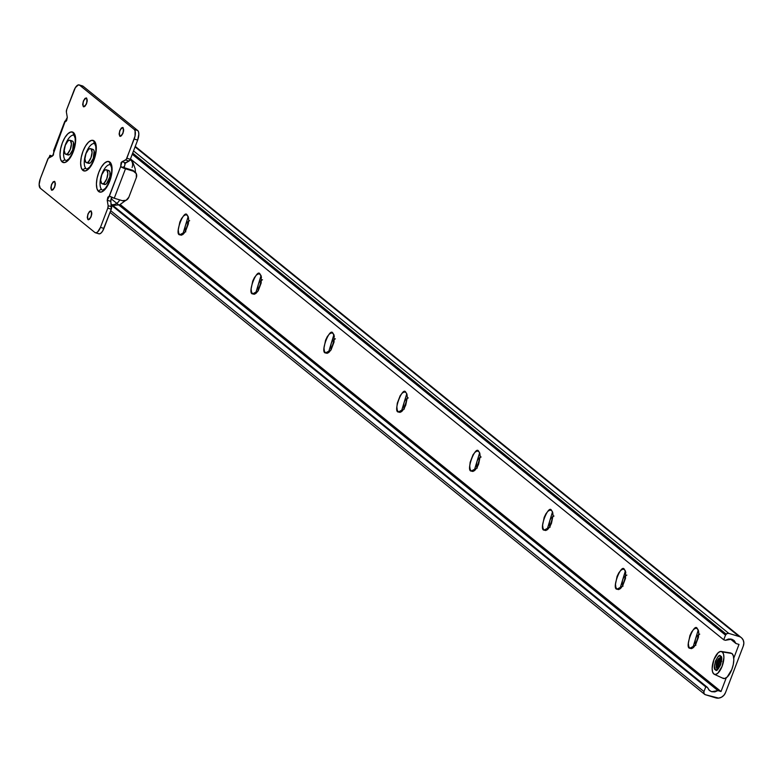 <?xml version="1.0" encoding="UTF-8"?>
<svg xmlns="http://www.w3.org/2000/svg" width="783" height="783" viewBox="0 0 783 783"><rect width="100%" height="100%" fill="white"/><g stroke="black" fill="none" stroke-linecap="round" stroke-linejoin="round"><path stroke-width="1.17" d="M695.51 645.192C694.482 639.545 695.891 635.865 699.728 634.152C695.891 635.865 694.482 639.545 695.51 645.192L689.823 648.255C684.166 648.236 694.325 621.643 697.32 628.632L698.7 631.783L697.32 628.632L698.426 630.511L698.798 633.594L698.377 637.421L695.51 644.928L693.503 647.472L691.506 648.647L689.823 648.255L688.717 646.386L688.345 643.293L689.931 635.493L691.643 631.959L693.65 629.415L695.637 628.25L697.32 628.632L698.24 629.982L692.74 648.079L689.823 648.255L695.51 645.192M698.788 634.161L695.519 644.908M622.642 586.134C621.614 580.477 623.023 576.797 626.86 575.094C623.023 576.797 621.614 580.477 622.642 586.134L616.955 589.198C611.298 589.178 621.457 562.576 624.452 569.574L625.823 572.725L624.452 569.574L625.558 571.443L625.509 578.353L622.632 585.87L620.635 588.405L618.639 589.579L616.955 589.198L615.849 587.319L615.477 584.235L617.063 576.425L618.776 572.902L620.782 570.357L622.769 569.182L624.452 569.574L625.372 570.915L619.872 589.012L616.955 589.198L622.642 586.134M625.92 575.104L622.651 585.841M549.774 527.067C548.746 521.419 550.155 517.739 553.992 516.026C550.155 517.739 548.746 521.419 549.774 527.067L544.087 530.13C538.43 530.111 548.589 503.508 551.584 510.506L552.69 512.385L553.062 515.468L551.477 523.269L549.764 526.802L547.757 529.347L545.771 530.512L544.087 530.13L542.981 528.251L542.609 525.168L544.195 517.367L545.908 513.834L547.904 511.289L549.901 510.125L551.584 510.506L552.504 511.847L547.004 529.954L544.087 530.13L549.774 527.067M553.043 516.036L549.783 526.773M476.906 468.009C475.878 462.352 477.287 458.672 481.124 456.969C477.287 458.672 475.878 462.352 476.906 468.009L471.219 471.072C465.562 471.053 475.721 444.45 478.716 451.439L479.822 453.318L480.194 456.401L478.609 464.211L476.896 467.735L474.889 470.28L472.903 471.454L471.219 471.072L470.113 469.193L469.741 466.11L470.162 462.283L473.03 454.766L475.036 452.231L477.033 451.057L478.716 451.439L479.636 452.789L474.136 470.886L471.219 471.072L476.906 468.009M480.175 456.969L476.916 467.715M404.038 408.941C403.01 403.284 404.41 399.604 408.256 397.901C404.41 399.604 403.01 403.284 404.038 408.941L398.351 412.005C392.694 411.985 402.854 385.383 405.848 392.381L406.954 394.26L407.326 397.343L405.741 405.144L404.028 408.677L402.022 411.222L400.025 412.387L398.351 412.005L397.245 410.126L396.873 407.043L397.294 403.216L400.162 395.709L402.168 393.164L404.165 391.999L405.848 392.381L406.769 393.722L401.268 411.829L398.351 412.005L404.038 408.941M407.307 397.911L404.048 408.648M331.17 349.874C330.142 344.226 331.542 340.546 335.378 338.833C331.542 340.546 330.142 344.226 331.17 349.874L325.483 352.937C319.826 352.918 329.986 326.315 332.971 333.313L334.351 336.465L332.971 333.313L334.087 335.193L334.028 342.102L331.16 349.609L329.154 352.154L327.157 353.319L325.483 352.937L324.368 351.068L324.005 347.975L325.581 340.174L327.294 336.641L329.3 334.096L331.297 332.932L332.971 333.313L333.901 334.664L328.4 352.761L325.483 352.937L331.17 349.874M334.439 338.843L331.18 349.59M185.424 231.748C184.397 226.101 185.806 222.421 189.643 220.708C185.806 222.421 184.397 226.101 185.424 231.748L179.738 234.812C174.08 234.792 184.24 208.19 187.235 215.188L188.615 218.34L187.235 215.188L188.341 217.067L188.713 220.15L188.292 223.977L185.424 231.484L183.418 234.029L181.421 235.194L179.738 234.812L178.632 232.933L178.26 229.85L179.845 222.049L181.558 218.516L183.565 215.971L185.561 214.806L187.235 215.188L188.165 216.529L182.664 234.636L179.738 234.812L185.424 231.748M188.703 220.718L185.434 231.455M258.302 290.816C257.274 285.159 258.674 281.479 262.511 279.776C258.674 281.479 257.274 285.159 258.302 290.816L252.615 293.879C246.948 293.86 257.108 267.257 260.103 274.246L261.483 277.407L260.103 274.246L261.219 276.125L261.16 283.035L258.292 290.552L256.286 293.087L254.289 294.261L252.615 293.879L251.5 292L251.128 288.917L252.713 281.107L254.426 277.583L256.433 275.039L258.429 273.864L260.103 274.246L261.033 275.596L255.532 293.694L252.615 293.879L258.302 290.816M261.571 279.785L258.302 290.522M735.932 643.499L730.304 638.938L735.932 643.499L739.005 644.429L735.932 643.499L733.837 640.328L731.704 639.202L734.356 640.797L735.932 643.499M132.523 153.527L725.861 634.465L132.523 153.527M120.22 204.559L721.016 691.526L726.262 677.794L721.016 691.526L120.22 204.559M733.759 658.16L739.005 644.429L733.759 658.16M743.302 646.004L725.508 692.622A7.967 7.155 -51 0 1 715.75 697.868L705.346 694.707A2.652 2.388 -51 0 1 703.966 691.555L110.697 210.676L703.966 691.555L705.747 686.887L111.333 205.087L705.747 686.887L707.431 687.405L111.157 204.099L707.431 687.405L705.747 686.887L703.966 691.555L703.986 693.493L705.346 694.707L718.628 698.113L721.486 697.203L723.903 695.275L725.508 692.622L743.302 646.004L743.85 643.029L743.253 640.191L741.618 637.91L135.058 146.881L739.172 636.54A7.967 7.155 -51 0 1 741.472 637.783A7.967 7.155 -51 0 1 743.302 646.004M695.03 642.5L695.862 645.3M622.162 583.443L622.994 586.242M549.294 524.375L550.126 527.174M476.416 465.308L477.248 468.107M403.548 406.25L404.38 409.049M184.945 229.057L185.777 231.856M49.926 155.318L49.045 157.628L49.926 155.318L51.414 156.522L49.926 155.318L51.609 155.827L49.926 155.318M111.088 198.716L717.942 690.596L711.659 691.702L709.525 690.567L707.431 687.405L709.006 690.097L711.659 691.702L714.85 691.878L717.942 690.596L721.016 691.526L717.942 690.596L111.088 198.716M725.42 640.298L731.704 639.202L728.513 639.016L725.42 640.298L723.737 639.789L130.467 158.91L723.737 639.789L725.518 635.13L132.239 154.251L725.518 635.13A2.652 2.388 -51 0 1 728.767 633.378L133.521 150.904L728.767 633.378L739.172 636.54L728.767 633.378L726.859 633.594L725.518 635.13L723.737 639.789L725.42 640.298M88.645 161.641A9.298 3.856 -73.1 0 0 88.812 163.373M65.449 160.231A2.652 2.388 129 0 0 62.2 161.983A15.944 6.607 -73.1 0 0 73.289 151.687A15.944 6.607 -73.1 0 0 73.445 132.542A2.652 2.388 129 0 0 74.052 135.283A2.652 2.388 -51 0 1 73.445 132.542L70.92 131.965L67.935 133.717L64.92 137.534L62.356 142.829L60.624 148.799L59.988 154.535L60.536 159.164L62.2 161.983L64.725 162.551L67.71 160.799L70.724 156.982L73.289 151.687L75.021 145.716L75.657 139.981L75.109 135.361L73.445 132.542A15.944 6.607 -73.1 0 0 62.356 142.829A15.944 6.607 -73.1 0 0 62.2 161.983A2.652 2.388 -51 0 1 65.449 160.231A13.282 5.51 106.9 0 1 65.048 145.785A13.282 5.51 106.9 0 1 73.592 135.165M86.101 168.619A2.652 2.388 129 0 0 82.851 170.371A15.944 6.607 -73.1 0 0 93.94 160.075A15.944 6.607 -73.1 0 0 94.097 140.93A2.652 2.388 129 0 0 94.704 143.671A2.652 2.388 -51 0 1 94.097 140.93L91.582 140.353L88.587 142.105L85.582 145.922L83.008 151.217L81.275 157.187L80.639 162.923L81.187 167.552L82.851 170.371L85.376 170.939L88.362 169.187L91.376 165.37L93.94 160.075L95.673 154.104L96.319 148.369L95.761 143.749L94.097 140.93A15.944 6.607 -73.1 0 0 83.008 151.217A15.944 6.607 -73.1 0 0 82.851 170.371A2.652 2.388 -51 0 1 86.101 168.619A13.282 5.51 106.9 0 1 85.699 154.173A13.282 5.51 106.9 0 1 94.244 143.553M101.888 189.76A2.652 2.388 129 0 0 98.638 191.512A15.944 6.607 -73.1 0 0 109.718 181.225A15.944 6.607 -73.1 0 0 109.874 162.071A2.652 2.388 129 0 0 110.491 164.812A2.652 2.388 -51 0 1 109.874 162.071L107.359 161.494L104.364 163.256L101.359 167.063L98.795 172.358L97.053 178.328L96.417 184.064L96.975 188.693L98.638 191.512L101.154 192.089L104.149 190.338L107.154 186.52L109.718 181.225L111.46 175.255L112.096 169.519L111.538 164.89L109.874 162.071A15.944 6.607 -73.1 0 0 98.795 172.358A15.944 6.607 -73.1 0 0 98.638 191.512A2.652 2.388 -51 0 1 101.888 189.76A13.282 5.51 106.9 0 1 101.487 175.314A13.282 5.51 106.9 0 1 110.021 164.704M68.238 155.005A7.301 3.024 -73.1 0 0 72.643 149.993A7.301 3.024 -73.1 0 0 72.711 141.214L70.401 140.519A7.301 3.024 106.9 0 1 70.617 148.457A7.301 3.024 106.9 0 1 65.929 154.3M88.89 163.383A7.301 3.024 -73.1 0 0 93.294 158.381A7.301 3.024 -73.1 0 0 93.363 149.602L91.053 148.897A7.301 3.024 106.9 0 1 91.278 156.845A7.301 3.024 106.9 0 1 86.58 162.688M104.668 184.534A7.301 3.024 -73.1 0 0 109.072 179.522A7.301 3.024 -73.1 0 0 109.15 170.753L106.831 170.048A7.301 3.024 106.9 0 1 107.056 177.995A7.301 3.024 106.9 0 1 102.358 183.829M83.938 106.85L83.331 106.664C82.528 102.26 83.624 99.402 86.61 98.071C87.402 102.465 86.316 105.333 83.331 106.664L83.977 106.86M86.394 97.944L84.995 98.413L83.37 101.076L82.675 104.491L83.331 106.664L84.936 106.312L86.561 103.659L87.256 100.244L86.61 98.071M87.158 101.379L86.238 104.403M120.376 136.379L119.76 136.193C118.957 131.798 120.053 128.931 123.039 127.609C123.841 132.004 122.745 134.862 119.76 136.193L120.406 136.389M122.833 127.472L121.434 127.952L119.809 130.604L119.114 134.02L119.76 136.193L121.365 135.851L123 133.188L123.685 129.772L123.039 127.609M123.597 130.918L122.677 133.932M88.528 219.788L87.911 219.602C87.109 215.208 88.205 212.34 91.19 211.018C91.993 215.413 90.897 218.271 87.911 219.602L88.557 219.798M90.975 210.881L89.585 211.361L87.96 214.013L87.265 217.429L87.911 219.602L89.516 219.26L91.141 216.597L91.836 213.182L91.19 211.018M91.748 214.327L90.828 217.341M52.089 190.259L51.472 190.073C50.68 185.669 51.766 182.811 54.751 181.48C55.554 185.884 54.458 188.742 51.472 190.073L52.118 190.269M54.546 181.353L53.146 181.832L51.521 184.485L50.826 187.9L51.472 190.073L53.087 189.731L54.712 187.068L55.397 183.653L54.751 181.48M55.309 184.798L54.389 187.812M81.814 85.934L83.076 86.228L137.73 130.526L138.562 131.926L138.836 134.245L137.651 140.098L130.321 159.292L129.048 161.044L124.585 163.618M123.773 166.73L124.125 167.689L120.66 166.632L125.495 168.795L114.249 198.236L109.414 196.073L107.848 197.179L107.212 200.282L108.142 205.675A2.652 1.106 106.9 0 1 107.78 208.161L100.459 227.364A7.967 3.308 106.9 0 1 95.448 232.786A7.967 3.308 106.9 0 1 94.909 232.502L40.256 188.204A7.967 3.308 106.9 0 1 40.334 178.632L47.665 159.438A2.652 1.106 106.9 0 1 48.938 157.677L53.401 155.112L53.91 150.561M112.135 197.189L111.313 198.236M110.755 199.831L111.255 209.218L102.642 231.063L101.134 232.972L99.637 233.843L98.384 233.559A7.967 3.308 -73.1 0 0 98.912 233.833A7.967 3.308 -73.1 0 0 103.924 228.411L100.459 227.364L103.924 228.411L111.255 209.218L107.78 208.161L111.255 209.218A2.652 1.106 -73.1 0 0 111.607 206.722L108.142 205.675L111.607 206.722L110.687 201.339L107.212 200.282L109.414 196.073A3.984 0.607 20.9 0 0 114.249 198.236L122.354 200.693L114.249 198.236L125.495 168.795L133.59 171.262L125.495 168.795A3.984 0.607 -159.1 0 1 120.66 166.632L121.952 161.689L125.427 162.747L124.125 167.689L120.66 166.632L109.258 195.985M67.563 154.711L68.718 154.975L70.088 154.173L72.643 149.993L73.475 142.506L72.711 141.214L71.556 140.95M88.215 163.099L89.37 163.363L90.74 162.561L93.294 158.381L94.126 150.894L93.363 149.602L92.208 149.338M103.992 184.24L105.147 184.504L106.517 183.702L109.874 176.792L109.914 172.035L109.15 170.753L107.995 170.488M82.019 85.905A7.967 3.308 -73.1 0 1 82.538 85.944A7.967 3.308 -73.1 0 1 83.076 86.228L78.349 84.887L75.344 87.667L66.731 109.512L66.379 112.008L67.299 117.391L65.097 121.6L66.672 120.494L67.299 117.391L66.379 112.008A2.652 1.106 106.9 0 1 66.731 109.512L74.062 90.319A7.967 3.308 106.9 0 1 79.073 84.897A7.967 3.308 106.9 0 1 79.602 85.171L134.255 129.469A7.967 3.308 106.9 0 1 134.177 139.041L137.651 140.098A7.967 3.308 -73.1 0 0 137.73 130.526L134.255 129.469L137.73 130.526L83.076 86.228L79.602 85.171L134.255 129.469L135.087 130.878L135.048 136.056L126.846 158.235A2.652 1.106 106.9 0 1 125.583 159.996L121.952 161.689L125.427 162.747L129.048 161.044L125.583 159.996L129.048 161.044A2.652 1.106 -73.1 0 0 130.321 159.292L126.846 158.235L130.321 159.292L137.651 140.098L134.177 139.041L126.259 159.37L121.111 162.561L120.66 166.632L109.414 196.073M64.842 121.228L53.606 150.669A3.984 0.607 20.9 0 0 53.851 151.041L65.097 121.6A3.984 0.607 -159.1 0 1 64.852 121.228A3.984 0.607 -159.1 0 1 66.154 121.267L65.146 121.13L65.449 121.708M65.097 121.6L52.559 155.983L48.262 158.313L40.334 178.632L39.15 184.485L40.256 188.204L94.909 232.502L96.172 232.796L97.669 231.915L100.459 227.364L107.78 208.161L108.142 205.675L107.212 200.282L110.687 201.339L111.91 197.385M122.354 200.693L126.171 200.252L128.852 197.199L136.34 177.575L136.311 173.689L132.229 170.146L124.125 167.689L132.229 170.146L133.59 171.262A5.315 4.767 -51 0 1 135.126 172.084A5.315 4.767 -51 0 1 136.34 177.575L128.852 197.199A5.315 4.767 -51 0 1 122.354 200.693M133.991 171.164L132.229 170.146A5.315 4.767 129 0 1 133.756 170.978M101.682 183.535L102.837 183.799L104.208 182.997L106.762 178.827L107.848 173.454L106.831 170.048L105.676 169.784L104.305 170.586L101.751 174.766L100.664 180.129L101.682 183.535A7.301 3.024 106.9 0 1 101.457 175.598A7.301 3.024 106.9 0 1 106.155 169.754M106.831 170.048L109.15 170.753M85.895 162.394L87.05 162.658L88.43 161.856L90.985 157.677L92.071 152.313L91.053 148.897L89.898 148.643L88.528 149.445L85.973 153.615L84.887 158.978L85.895 162.394A7.301 3.024 106.9 0 1 85.68 154.447A7.301 3.024 106.9 0 1 90.378 148.613M91.053 148.897L93.363 149.602M65.243 154.006L66.398 154.271L67.769 153.468L70.323 149.289L71.419 143.925L70.401 140.519L69.247 140.255L67.876 141.057L65.322 145.227L64.226 150.6L65.243 154.006A7.301 3.024 106.9 0 1 65.028 146.059A7.301 3.024 106.9 0 1 69.726 140.226M70.401 140.519L72.711 141.214M111.255 165.233A2.652 2.388 -51 0 1 110.491 164.812L111.607 167.768L111.666 171.986L110.423 178.407L108.563 183.3L105.382 188.331L102.71 190.2M95.477 144.082A2.652 2.388 -51 0 1 94.704 143.671M74.816 135.694A2.652 2.388 -51 0 1 74.052 135.283M104.423 182.782A9.298 3.856 -73.1 0 0 104.589 184.524M67.994 153.253A9.298 3.856 -73.1 0 0 68.16 154.985M130.35 159.526A7.703 6.91 -51 0 1 132.092 167.454M119.682 199.89A7.703 6.91 -51 0 1 111.881 204.686M720.507 658.337A5.207 2.163 -73.1 0 0 718.706 658.728A18.596 13.791 47.1 0 0 718.598 659.051A4.786 1.987 106.9 0 1 719.146 658.66A18.557 13.595 46.2 0 0 718.823 660.128A18.459 8.3 30.2 0 0 718.99 660.813L718.99 660.813A18.596 16.688 -51 0 1 720.507 658.337A5.207 2.163 106.9 0 1 720.458 664.591A18.596 2.809 -159.1 0 1 718.96 663.651L718.96 663.651A18.459 16.521 82.9 0 0 718.784 664.865A18.557 13.937 48.1 0 0 719.088 666.558A4.786 1.987 106.9 0 1 717.991 667.576A18.557 13.575 -133.8 0 1 717.649 665.912A18.459 8.3 -149.8 0 1 717.326 665.178A18.596 16.688 129 0 0 716.837 667.958A5.207 2.163 -73.1 0 0 720.458 664.591A5.207 2.163 106.9 0 1 716.837 667.958A18.596 16.688 -51 0 1 717.326 665.178A18.459 3.034 -167.5 0 0 716.856 665.266A18.557 9.553 -179 0 0 716.269 666.186A4.786 1.987 106.9 0 1 716.288 664.287A18.557 10.022 -0.1 0 1 716.876 663.318A18.459 14.613 -19.3 0 1 717.345 662.33A18.459 16.521 -97.1 0 1 717.688 661.175A18.557 13.937 -131.9 0 1 718.05 659.678A4.786 1.987 106.9 0 1 718.598 659.051A18.596 13.791 -132.9 0 1 718.706 658.728A5.207 2.163 -73.1 0 0 716.885 661.704A18.596 2.809 20.9 0 0 717.345 662.33A18.596 2.809 -159.1 0 1 716.885 661.704A5.207 2.163 -73.1 0 0 716.837 667.958A2.652 2.388 129 0 0 717.306 669.671A2.652 2.388 -51 0 1 716.837 667.958A5.207 2.163 106.9 0 1 716.885 661.704A5.207 2.163 106.9 0 1 718.706 658.728A5.207 2.163 106.9 0 1 720.507 658.337A2.652 2.388 -51 0 1 721.378 657.534A2.652 2.388 129 0 0 720.507 658.337A18.596 16.688 129 0 0 718.99 660.813A18.459 3.034 12.5 0 1 719.616 660.764A18.557 9.553 1 0 1 720.859 660.049A4.786 1.987 106.9 0 1 720.849 661.938A18.557 10.022 179.9 0 0 719.606 662.721A18.459 14.613 160.7 0 0 718.96 663.651A18.596 2.809 20.9 0 0 720.458 664.591A5.207 2.163 -73.1 0 0 720.507 658.337M716.416 669.994L715.447 669.7C711.561 669.69 718.54 651.397 720.595 656.203L719.45 655.939L718.07 656.741L715.515 660.921L714.429 666.284L715.447 669.7L716.602 669.964L717.972 669.162L720.526 664.982L721.613 659.619L720.595 656.203C724.49 656.223 717.502 674.506 715.447 669.7L716.416 669.994M723.394 678.47A13.282 5.51 -73.1 0 0 732.203 668.437A13.282 5.51 -73.1 0 0 731.958 653.502L722.239 651.916A11.951 4.952 106.9 0 1 722.455 665.354A11.951 4.952 106.9 0 1 714.536 674.388M722.592 678.029L724.696 678.509L727.182 677.05L731.831 669.455L733.28 664.483L733.808 659.697L733.348 655.841L731.958 653.502L729.864 653.022M713.812 673.987L712.559 671.883L712.148 668.408L713.92 659.629L718.109 652.797L720.35 651.485L722.239 651.916L723.482 654.02L723.903 657.495L722.122 666.274L717.942 673.106L715.701 674.417L713.812 673.987A11.951 4.952 106.9 0 1 713.313 661.42A11.951 4.952 106.9 0 1 720.751 651.427M722.239 651.916L731.958 653.502M718.784 664.865L719.088 666.558L717.991 667.576L717.326 665.178L719.499 665.834L717.326 665.178M720.898 661.39L718.99 660.813L721.72 661.41L719.616 660.764L720.859 660.049L720.849 661.938L719.606 662.721M718.99 660.813L721.172 661.469M719.146 658.66L718.823 660.128M716.856 665.266L716.269 666.186L716.288 664.287L718.06 664.826L718.97 663.955L718.06 664.826L716.288 664.287L716.876 663.318L718.97 663.955L716.876 663.318L717.345 662.33L719.528 662.995L719.792 661.811L719.528 662.995L717.345 662.33L717.688 661.175L719.792 661.811L719.822 660.216L719.792 661.811L717.688 661.175L718.05 659.678L718.853 659.922M718.06 664.845L718.001 665.384M719.753 666.548L717.649 665.912L719.753 666.548M132.689 153.077L726.164 634.103M110.041 212.399L704.612 694.315M135.244 146.401L741.384 637.705M66.271 160.672L68.953 158.802L72.134 153.762L73.984 148.878L75.237 142.447L75.168 138.229L73.993 135.253M86.923 169.059L89.605 167.19L92.785 162.15L94.645 157.266L95.888 150.835L95.829 146.617L94.655 143.641M65.703 154.251L68.013 154.956M86.355 162.639L88.665 163.344M102.133 183.78L104.442 184.485M79.112 84.907L82.577 85.964M95.409 232.766L98.873 233.823M135.067 172.035L133.697 170.929M106.38 169.803L108.69 170.508M90.603 148.662L92.913 149.357M69.951 140.274L72.261 140.969M130.252 159.448L132.973 162.61L135.126 168.688L135.479 172.397M134.206 183.173L129.998 194.194M125.544 200.546L119.691 204.794L112.85 205.469M714.282 674.29L723.12 678.362M721.221 651.446L730.833 652.983M721.153 656.957L718.598 658.63L716.582 662.516L716.093 666.842L717.287 669.68"/></g></svg>
